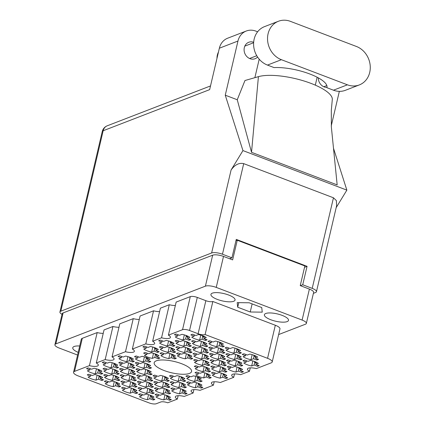 <?xml version="1.0" encoding="UTF-8"?>
<svg xmlns="http://www.w3.org/2000/svg" width="425" height="425" viewBox="0 0 425 425"><rect width="100%" height="100%" fill="white"/><g stroke="black" fill="none" stroke-linecap="round" stroke-linejoin="round"><path stroke-width="0.64" d="M200.781 335.112L199.601 340.133L202.061 339.182L205.36 340.436A8.612 2.603 -166.8 0 0 207.118 339.756L203.819 338.502L206.279 337.551A8.612 2.603 -166.8 0 0 198.401 334.555L195.941 335.506L192.647 334.252A8.612 2.603 -166.8 0 0 190.889 334.927L194.183 336.18L191.723 337.131A8.612 2.603 -166.8 0 0 195.064 338.863A8.612 2.603 -166.8 0 0 199.601 340.133M184.338 334.895L183.159 339.915L185.619 338.964L188.918 340.218A8.612 2.603 -166.8 0 0 190.671 339.538L187.377 338.284L189.837 337.333A8.612 2.603 -166.8 0 0 181.958 334.337L179.499 335.288L176.205 334.034A8.612 2.603 -166.8 0 0 174.447 334.709L177.74 335.968L175.281 336.913A8.612 2.603 -166.8 0 0 178.622 338.645A8.612 2.603 -166.8 0 0 183.159 339.915M185.024 341.195L183.844 346.21L186.304 345.265L189.603 346.518A8.612 2.603 -166.8 0 0 191.362 345.838L188.062 344.585L190.522 343.634A8.612 2.603 -166.8 0 0 182.644 340.638L180.184 341.588L176.89 340.335A8.612 2.603 -166.8 0 0 175.132 341.009L178.426 342.263L175.966 343.214A8.612 2.603 -166.8 0 0 179.308 344.946A8.612 2.603 -166.8 0 0 183.844 346.21M169.267 347.278L168.087 352.293L170.547 351.348L173.846 352.601A8.612 2.603 -166.8 0 0 175.599 351.921L172.306 350.668L174.765 349.717A8.612 2.603 -166.8 0 0 166.887 346.72L164.427 347.671L161.133 346.418A8.612 2.603 -166.8 0 0 159.375 347.092L162.669 348.346L160.209 349.297A8.612 2.603 -166.8 0 0 163.551 351.029A8.612 2.603 -166.8 0 0 168.087 352.293M153.51 353.361L152.331 358.376L154.79 357.43L158.089 358.684A8.612 2.603 -166.8 0 0 159.843 358.004L156.549 356.75L159.008 355.799A8.612 2.603 -166.8 0 0 151.13 352.803L148.67 353.754L145.377 352.5A8.612 2.603 -166.8 0 0 143.618 353.175L146.912 354.429L144.452 355.38A8.612 2.603 -166.8 0 0 147.794 357.112A8.612 2.603 -166.8 0 0 152.331 358.376M217.908 341.631L216.734 346.646L219.194 345.7L222.488 346.954A8.612 2.603 -166.8 0 0 224.246 346.274L220.947 345.02L223.407 344.069A8.612 2.603 -166.8 0 0 215.528 341.073L213.068 342.024L209.775 340.765A8.612 2.603 -166.8 0 0 208.016 341.445L211.31 342.699L208.85 343.65A8.612 2.603 -166.8 0 0 212.192 345.382A8.612 2.603 -166.8 0 0 216.734 346.646M202.151 347.714L200.972 352.729L203.437 351.783L206.731 353.037A8.612 2.603 -166.8 0 0 208.489 352.357L205.19 351.103L207.65 350.152A8.612 2.603 -166.8 0 0 199.771 347.156L197.312 348.102L194.018 346.848A8.612 2.603 -166.8 0 0 192.259 347.528L195.553 348.782L193.093 349.733A8.612 2.603 -166.8 0 0 196.435 351.464A8.612 2.603 -166.8 0 0 200.972 352.729M186.394 353.797L185.215 358.812L187.675 357.861L190.974 359.114A8.612 2.603 -166.8 0 0 192.732 358.44L189.433 357.186L191.893 356.235A8.612 2.603 -166.8 0 0 184.014 353.239L181.555 354.184L178.261 352.931A8.612 2.603 -166.8 0 0 176.502 353.611L179.796 354.864L177.337 355.815A8.612 2.603 -166.8 0 0 180.678 357.547A8.612 2.603 -166.8 0 0 185.215 358.812M235.036 348.149L233.862 353.164L236.321 352.213L239.615 353.467A8.612 2.603 -166.8 0 0 241.373 352.793L238.08 351.539L240.539 350.588A8.612 2.603 -166.8 0 0 232.661 347.592L230.196 348.537L226.902 347.283A8.612 2.603 -166.8 0 0 225.144 347.963L228.443 349.217L225.983 350.168A8.612 2.603 -166.8 0 0 229.319 351.9A8.612 2.603 -166.8 0 0 233.862 353.164M219.279 354.232L218.105 359.247L220.564 358.296L223.858 359.55A8.612 2.603 -166.8 0 0 225.617 358.875L222.323 357.622L224.782 356.671A8.612 2.603 -166.8 0 0 216.899 353.674L214.439 354.62L211.145 353.366A8.612 2.603 -166.8 0 0 209.387 354.046L212.686 355.3L210.226 356.251A8.612 2.603 -166.8 0 0 213.562 357.983A8.612 2.603 -166.8 0 0 218.105 359.247M203.522 360.31L202.348 365.33L204.808 364.379L208.101 365.633A8.612 2.603 -166.8 0 0 209.86 364.958L206.561 363.704L209.02 362.753A8.612 2.603 -166.8 0 0 201.142 359.752L198.682 360.703L195.388 359.449A8.612 2.603 -166.8 0 0 193.63 360.129L196.924 361.383L194.464 362.334A8.612 2.603 -166.8 0 0 197.806 364.06A8.612 2.603 -166.8 0 0 202.348 365.33M252.163 354.663L250.989 359.683L253.449 358.732L256.743 359.986A8.612 2.603 -166.8 0 0 258.501 359.306L255.207 358.052L257.667 357.106A8.612 2.603 -166.8 0 0 249.788 354.105L247.329 355.056L244.03 353.802A8.612 2.603 -166.8 0 0 242.271 354.482L245.57 355.736L243.111 356.687A8.612 2.603 -166.8 0 0 246.447 358.413A8.612 2.603 -166.8 0 0 250.989 359.683M236.406 360.745L235.232 365.766L237.692 364.815L240.986 366.068A8.612 2.603 -166.8 0 0 242.744 365.388L239.45 364.135L241.91 363.189A8.612 2.603 -166.8 0 0 234.032 360.188L231.572 361.138L228.273 359.885A8.612 2.603 -166.8 0 0 226.514 360.565L229.813 361.818L227.354 362.769A8.612 2.603 -166.8 0 0 230.69 364.496A8.612 2.603 -166.8 0 0 235.232 365.766M220.649 366.828L219.475 371.848L221.935 370.897L225.229 372.151A8.612 2.603 -166.8 0 0 226.987 371.471L223.693 370.217L226.153 369.272A8.612 2.603 -166.8 0 0 218.275 366.27L215.81 367.221L212.516 365.967A8.612 2.603 -166.8 0 0 210.758 366.647L214.057 367.901L211.597 368.847A8.612 2.603 -166.8 0 0 214.933 370.579A8.612 2.603 -166.8 0 0 219.475 371.848M204.893 372.911L203.718 377.931L206.178 376.98L209.472 378.234A8.612 2.603 -166.8 0 0 211.23 377.554L207.937 376.3L210.396 375.355A8.612 2.603 -166.8 0 0 202.512 372.353L200.053 373.304L196.759 372.05A8.612 2.603 -166.8 0 0 195.001 372.73L198.3 373.984L195.84 374.93A8.612 2.603 -166.8 0 0 199.176 376.662A8.612 2.603 -166.8 0 0 203.718 377.931M168.582 340.978L167.402 345.998L169.862 345.047L173.161 346.301A8.612 2.603 -166.8 0 0 174.914 345.621L171.62 344.367L174.08 343.416A8.612 2.603 -166.8 0 0 166.202 340.42L163.742 341.371L160.448 340.117A8.612 2.603 -166.8 0 0 158.69 340.792L161.983 342.045L159.524 342.996A8.612 2.603 -166.8 0 0 162.865 344.728A8.612 2.603 -166.8 0 0 167.402 345.998M152.825 347.06L151.645 352.075L154.105 351.13L157.399 352.383A8.612 2.603 -166.8 0 0 159.157 351.703L155.863 350.45L158.323 349.499A8.612 2.603 -166.8 0 0 150.445 346.502L147.985 347.453L144.686 346.2A8.612 2.603 -166.8 0 0 142.933 346.874L146.227 348.128L143.767 349.079A8.612 2.603 -166.8 0 0 147.103 350.811A8.612 2.603 -166.8 0 0 151.645 352.075M201.466 341.413L200.287 346.428L202.746 345.483L206.045 346.736A8.612 2.603 -166.8 0 0 207.804 346.056L204.505 344.803L206.964 343.852A8.612 2.603 -166.8 0 0 199.086 340.855L196.626 341.806L193.333 340.553A8.612 2.603 -166.8 0 0 191.574 341.227L194.868 342.481L192.408 343.432A8.612 2.603 -166.8 0 0 195.75 345.164A8.612 2.603 -166.8 0 0 200.287 346.428M185.709 347.496L184.53 352.511L186.989 351.565L190.288 352.819A8.612 2.603 -166.8 0 0 192.047 352.139L188.748 350.885L191.208 349.934A8.612 2.603 -166.8 0 0 183.329 346.938L180.869 347.889L177.576 346.63A8.612 2.603 -166.8 0 0 175.817 347.31L179.111 348.564L176.651 349.515A8.612 2.603 -166.8 0 0 179.993 351.247A8.612 2.603 -166.8 0 0 184.53 352.511M169.952 353.579L168.773 358.594L171.232 357.648L174.532 358.902A8.612 2.603 -166.8 0 0 176.29 358.222L172.991 356.968L175.451 356.017A8.612 2.603 -166.8 0 0 167.572 353.021L165.113 353.967L161.819 352.713A8.612 2.603 -166.8 0 0 160.06 353.393L163.354 354.647L160.894 355.598A8.612 2.603 -166.8 0 0 164.236 357.329A8.612 2.603 -166.8 0 0 168.773 358.594M218.593 347.932L217.419 352.947L219.879 351.996L223.173 353.249A8.612 2.603 -166.8 0 0 224.931 352.575L221.632 351.321L224.092 350.37A8.612 2.603 -166.8 0 0 216.213 347.374L213.754 348.319L210.46 347.066A8.612 2.603 -166.8 0 0 208.702 347.746L212.001 348.999L209.536 349.95A8.612 2.603 -166.8 0 0 212.877 351.682A8.612 2.603 -166.8 0 0 217.419 352.947M202.837 354.014L201.663 359.029L204.122 358.078L207.416 359.332A8.612 2.603 -166.8 0 0 209.174 358.658L205.875 357.404L208.335 356.453A8.612 2.603 -166.8 0 0 200.457 353.457L197.997 354.402L194.703 353.148A8.612 2.603 -166.8 0 0 192.945 353.828L196.238 355.082L193.779 356.033A8.612 2.603 -166.8 0 0 197.12 357.765A8.612 2.603 -166.8 0 0 201.663 359.029M235.721 354.445L234.547 359.465L237.007 358.514L240.3 359.768A8.612 2.603 -166.8 0 0 242.059 359.093L238.765 357.839L241.225 356.888A8.612 2.603 -166.8 0 0 233.346 353.887L230.887 354.838L227.587 353.584A8.612 2.603 -166.8 0 0 225.829 354.264L229.128 355.518L226.668 356.469A8.612 2.603 -166.8 0 0 230.005 358.195A8.612 2.603 -166.8 0 0 234.547 359.465M219.964 360.527L218.79 365.548L221.25 364.597L224.543 365.851A8.612 2.603 -166.8 0 0 226.302 365.176L223.008 363.917L225.468 362.971A8.612 2.603 -166.8 0 0 217.584 359.97L215.124 360.921L211.831 359.667A8.612 2.603 -166.8 0 0 210.072 360.347L213.371 361.601L210.912 362.552A8.612 2.603 -166.8 0 0 214.248 364.278A8.612 2.603 -166.8 0 0 218.79 365.548M204.207 366.61L203.033 371.631L205.493 370.68L208.787 371.933A8.612 2.603 -166.8 0 0 210.545 371.253L207.246 370L209.711 369.054A8.612 2.603 -166.8 0 0 201.827 366.053L199.367 367.003L196.074 365.75A8.612 2.603 -166.8 0 0 194.315 366.43L197.614 367.683L195.155 368.634A8.612 2.603 -166.8 0 0 198.491 370.361A8.612 2.603 -166.8 0 0 203.033 371.631M196.488 382.723L195.314 387.738L197.774 386.787L201.067 388.041A8.612 2.603 -166.8 0 0 202.826 387.366L199.527 386.112L201.987 385.162A8.612 2.603 -166.8 0 0 194.108 382.165L191.648 383.111L188.355 381.857A8.612 2.603 -166.8 0 0 186.596 382.537L189.89 383.791L187.43 384.742A8.612 2.603 -166.8 0 0 190.772 386.474A8.612 2.603 -166.8 0 0 195.314 387.738M180.731 388.806L179.552 393.821L182.012 392.87L185.311 394.124A8.612 2.603 -166.8 0 0 187.069 393.449L183.77 392.195L186.23 391.244A8.612 2.603 -166.8 0 0 178.351 388.248L175.892 389.194L172.598 387.94A8.612 2.603 -166.8 0 0 170.839 388.62L174.133 389.874L171.673 390.825A8.612 2.603 -166.8 0 0 175.015 392.557A8.612 2.603 -166.8 0 0 179.552 393.821M164.974 394.889L163.795 399.904L166.255 398.953L169.554 400.207A8.612 2.603 -166.8 0 0 171.312 399.532L168.013 398.278L170.473 397.327A8.612 2.603 -166.8 0 0 162.594 394.326L160.135 395.277L156.841 394.023A8.612 2.603 -166.8 0 0 155.083 394.703L158.376 395.957L155.917 396.908A8.612 2.603 -166.8 0 0 159.258 398.634A8.612 2.603 -166.8 0 0 163.795 399.904M179.361 376.205L178.181 381.22L180.641 380.274L183.94 381.528A8.612 2.603 -166.8 0 0 185.698 380.848L182.399 379.594L184.859 378.643A8.612 2.603 -166.8 0 0 176.981 375.647L174.521 376.598L171.227 375.344A8.612 2.603 -166.8 0 0 169.469 376.019L172.762 377.272L170.303 378.223A8.612 2.603 -166.8 0 0 173.644 379.955A8.612 2.603 -166.8 0 0 178.181 381.22M163.604 382.288L162.424 387.303L164.884 386.357L168.183 387.611A8.612 2.603 -166.8 0 0 169.942 386.931L166.643 385.677L169.102 384.726A8.612 2.603 -166.8 0 0 161.224 381.73L158.764 382.675L155.47 381.422A8.612 2.603 -166.8 0 0 153.712 382.102L157.006 383.355L154.546 384.306A8.612 2.603 -166.8 0 0 157.887 386.038A8.612 2.603 -166.8 0 0 162.424 387.303M147.847 388.37L146.667 393.385L149.127 392.434L152.426 393.693A8.612 2.603 -166.8 0 0 154.179 393.013L150.886 391.76L153.345 390.809A8.612 2.603 -166.8 0 0 145.467 387.812L143.007 388.758L139.713 387.504A8.612 2.603 -166.8 0 0 137.955 388.184L141.249 389.438L138.789 390.389A8.612 2.603 -166.8 0 0 142.131 392.121A8.612 2.603 -166.8 0 0 146.667 393.385M146.476 375.769L145.297 380.784L147.757 379.838L151.056 381.092A8.612 2.603 -166.8 0 0 152.809 380.412L149.515 379.158L151.975 378.207A8.612 2.603 -166.8 0 0 144.096 375.211L141.637 376.162L138.337 374.908A8.612 2.603 -166.8 0 0 136.584 375.583L139.878 376.837L137.418 377.788A8.612 2.603 -166.8 0 0 140.755 379.52A8.612 2.603 -166.8 0 0 145.297 380.784M130.719 381.852L129.54 386.867L132 385.921L135.293 387.175A8.612 2.603 -166.8 0 0 137.052 386.495L133.758 385.241L136.218 384.29A8.612 2.603 -166.8 0 0 128.339 381.294L125.88 382.245L122.581 380.991A8.612 2.603 -166.8 0 0 120.828 381.666L124.121 382.92L121.662 383.871A8.612 2.603 -166.8 0 0 124.998 385.603A8.612 2.603 -166.8 0 0 129.54 386.867M145.106 363.168L143.926 368.188L146.386 367.237L149.68 368.491A8.612 2.603 -166.8 0 0 151.438 367.811L148.144 366.557L150.604 365.612A8.612 2.603 -166.8 0 0 142.726 362.61L140.266 363.561L136.967 362.307A8.612 2.603 -166.8 0 0 135.214 362.987L138.508 364.241L136.048 365.187A8.612 2.603 -166.8 0 0 139.384 366.918A8.612 2.603 -166.8 0 0 143.926 368.188M129.343 369.251L128.169 374.271L130.629 373.32L133.923 374.574A8.612 2.603 -166.8 0 0 135.681 373.894L132.387 372.64L134.847 371.689A8.612 2.603 -166.8 0 0 126.969 368.693L124.509 369.644L121.21 368.39A8.612 2.603 -166.8 0 0 119.452 369.07L122.751 370.324L120.291 371.269A8.612 2.603 -166.8 0 0 123.627 373.001A8.612 2.603 -166.8 0 0 128.169 374.271M113.587 375.333L112.412 380.354L114.872 379.403L118.166 380.657A8.612 2.603 -166.8 0 0 119.924 379.977L116.631 378.723L119.09 377.772A8.612 2.603 -166.8 0 0 111.212 374.776L108.752 375.727L105.453 374.473A8.612 2.603 -166.8 0 0 103.695 375.147L106.994 376.407L104.534 377.352A8.612 2.603 -166.8 0 0 107.87 379.084A8.612 2.603 -166.8 0 0 112.412 380.354M127.973 356.649L126.799 361.67L129.258 360.719L132.552 361.973A8.612 2.603 -166.8 0 0 134.311 361.298L131.017 360.039L133.477 359.093A8.612 2.603 -166.8 0 0 125.598 356.092L123.138 357.043L119.839 355.789A8.612 2.603 -166.8 0 0 118.081 356.469L121.38 357.723L118.92 358.673A8.612 2.603 -166.8 0 0 122.257 360.4A8.612 2.603 -166.8 0 0 126.799 361.67M112.216 362.732L111.042 367.752L113.502 366.802L116.795 368.055A8.612 2.603 -166.8 0 0 118.554 367.375L115.26 366.122L117.72 365.176A8.612 2.603 -166.8 0 0 109.841 362.174L107.376 363.125L104.082 361.872A8.612 2.603 -166.8 0 0 102.324 362.552L105.623 363.805L103.163 364.756A8.612 2.603 -166.8 0 0 106.5 366.483A8.612 2.603 -166.8 0 0 111.042 367.752M195.803 376.422L194.623 381.438L197.088 380.492L200.382 381.746A8.612 2.603 -166.8 0 0 202.141 381.066L198.842 379.812L201.301 378.861A8.612 2.603 -166.8 0 0 193.423 375.865L190.963 376.81L187.669 375.557A8.612 2.603 -166.8 0 0 185.911 376.237L189.205 377.49L186.745 378.441A8.612 2.603 -166.8 0 0 190.087 380.173A8.612 2.603 -166.8 0 0 194.623 381.438M180.046 382.505L178.867 387.52L181.326 386.569L184.625 387.828A8.612 2.603 -166.8 0 0 186.384 387.148L183.085 385.895L185.544 384.944A8.612 2.603 -166.8 0 0 177.666 381.947L175.206 382.893L171.913 381.639A8.612 2.603 -166.8 0 0 170.154 382.319L173.448 383.573L170.988 384.524A8.612 2.603 -166.8 0 0 174.33 386.256A8.612 2.603 -166.8 0 0 178.867 387.52M164.289 388.588L163.11 393.603L165.569 392.652L168.868 393.906A8.612 2.603 -166.8 0 0 170.627 393.231L167.328 391.978L169.788 391.027A8.612 2.603 -166.8 0 0 161.909 388.03L159.449 388.976L156.156 387.722A8.612 2.603 -166.8 0 0 154.397 388.402L157.691 389.656L155.231 390.607A8.612 2.603 -166.8 0 0 158.573 392.339A8.612 2.603 -166.8 0 0 163.11 393.603M148.532 394.671L147.353 399.686L149.812 398.735L153.112 399.989A8.612 2.603 -166.8 0 0 154.865 399.314L151.571 398.06L154.031 397.109A8.612 2.603 -166.8 0 0 146.152 394.113L143.692 395.059L140.399 393.805A8.612 2.603 -166.8 0 0 138.64 394.485L141.934 395.739L139.474 396.69A8.612 2.603 -166.8 0 0 142.816 398.422A8.612 2.603 -166.8 0 0 147.353 399.686M162.918 375.987L161.739 381.002L164.199 380.056L167.498 381.31A8.612 2.603 -166.8 0 0 169.251 380.63L165.957 379.376L168.417 378.425A8.612 2.603 -166.8 0 0 160.538 375.429L158.079 376.38L154.785 375.126A8.612 2.603 -166.8 0 0 153.027 375.801L156.32 377.055L153.861 378.006A8.612 2.603 -166.8 0 0 157.202 379.737A8.612 2.603 -166.8 0 0 161.739 381.002M147.162 382.07L145.982 387.085L148.442 386.139L151.741 387.393A8.612 2.603 -166.8 0 0 153.494 386.713L150.2 385.459L152.66 384.508A8.612 2.603 -166.8 0 0 144.782 381.512L142.322 382.463L139.028 381.209A8.612 2.603 -166.8 0 0 137.27 381.884L140.563 383.138L138.104 384.088A8.612 2.603 -166.8 0 0 141.445 385.82A8.612 2.603 -166.8 0 0 145.982 387.085M131.405 388.152L130.225 393.168L132.685 392.222L135.979 393.476A8.612 2.603 -166.8 0 0 137.737 392.796L134.443 391.542L136.903 390.591A8.612 2.603 -166.8 0 0 129.025 387.595L126.565 388.546L123.266 387.287A8.612 2.603 -166.8 0 0 121.513 387.967L124.807 389.22L122.347 390.171A8.612 2.603 -166.8 0 0 125.683 391.903A8.612 2.603 -166.8 0 0 130.225 393.168M145.791 369.468L144.612 374.489L147.071 373.538L150.365 374.792A8.612 2.603 -166.8 0 0 152.123 374.112L148.83 372.858L151.289 371.907A8.612 2.603 -166.8 0 0 143.411 368.911L140.951 369.862L137.652 368.608A8.612 2.603 -166.8 0 0 135.899 369.283L139.193 370.542L136.733 371.487A8.612 2.603 -166.8 0 0 140.069 373.219A8.612 2.603 -166.8 0 0 144.612 374.489M130.029 375.551L128.855 380.572L131.314 379.621L134.608 380.874A8.612 2.603 -166.8 0 0 136.367 380.194L133.073 378.941L135.532 377.99A8.612 2.603 -166.8 0 0 127.654 374.993L125.194 375.944L121.895 374.691A8.612 2.603 -166.8 0 0 120.137 375.365L123.436 376.619L120.976 377.57A8.612 2.603 -166.8 0 0 124.312 379.302A8.612 2.603 -166.8 0 0 128.855 380.572M114.272 381.634L113.098 386.649L115.558 385.703L118.851 386.957A8.612 2.603 -166.8 0 0 120.61 386.277L117.316 385.023L119.776 384.072A8.612 2.603 -166.8 0 0 111.897 381.076L109.438 382.027L106.138 380.773A8.612 2.603 -166.8 0 0 104.38 381.448L107.679 382.702L105.219 383.653A8.612 2.603 -166.8 0 0 108.556 385.385A8.612 2.603 -166.8 0 0 113.098 386.649M144.415 356.867L143.241 361.888L145.701 360.937L148.994 362.19A8.612 2.603 -166.8 0 0 150.753 361.51L147.459 360.257L149.919 359.311A8.612 2.603 -166.8 0 0 142.04 356.309L139.581 357.26L136.282 356.007A8.612 2.603 -166.8 0 0 134.523 356.687L137.822 357.94L135.363 358.891A8.612 2.603 -166.8 0 0 138.699 360.618A8.612 2.603 -166.8 0 0 143.241 361.888M128.658 362.95L127.484 367.97L129.944 367.019L133.238 368.273A8.612 2.603 -166.8 0 0 134.996 367.593L131.702 366.339L134.162 365.394A8.612 2.603 -166.8 0 0 126.283 362.392L123.824 363.343L120.525 362.089A8.612 2.603 -166.8 0 0 118.766 362.769L122.065 364.023L119.606 364.969A8.612 2.603 -166.8 0 0 122.942 366.701A8.612 2.603 -166.8 0 0 127.484 367.97M112.901 369.033L111.727 374.053L114.187 373.102L117.481 374.356A8.612 2.603 -166.8 0 0 119.239 373.676L115.945 372.422L118.405 371.477A8.612 2.603 -166.8 0 0 110.527 368.475L108.067 369.426L104.768 368.172A8.612 2.603 -166.8 0 0 103.009 368.852L106.308 370.106L103.849 371.052A8.612 2.603 -166.8 0 0 107.185 372.783A8.612 2.603 -166.8 0 0 111.727 374.053M252.848 360.963L251.674 365.983L254.134 365.033L257.428 366.286A8.612 2.603 -166.8 0 0 259.186 365.606L255.893 364.353L258.352 363.407A8.612 2.603 -166.8 0 0 250.474 360.405L248.014 361.356L244.715 360.103A8.612 2.603 -166.8 0 0 242.957 360.783L246.256 362.036L243.796 362.982A8.612 2.603 -166.8 0 0 247.132 364.714A8.612 2.603 -166.8 0 0 251.674 365.983M237.092 367.046L235.917 372.066L238.377 371.115L241.671 372.369A8.612 2.603 -166.8 0 0 243.429 371.689L240.136 370.435L242.595 369.49A8.612 2.603 -166.8 0 0 234.717 366.488L232.257 367.439L228.958 366.185A8.612 2.603 -166.8 0 0 227.2 366.865L230.499 368.119L228.039 369.065A8.612 2.603 -166.8 0 0 231.375 370.797A8.612 2.603 -166.8 0 0 235.917 372.066M221.335 373.129L220.161 378.149L222.62 377.198L225.914 378.452A8.612 2.603 -166.8 0 0 227.673 377.772L224.379 376.518L226.838 375.567A8.612 2.603 -166.8 0 0 218.96 372.571L216.5 373.522L213.201 372.268A8.612 2.603 -166.8 0 0 211.443 372.948L214.742 374.202L212.282 375.147A8.612 2.603 -166.8 0 0 215.618 376.879A8.612 2.603 -166.8 0 0 220.161 378.149M96.459 368.815L95.285 373.835L97.745 372.884L101.038 374.138A8.612 2.603 -166.8 0 0 102.797 373.458L99.503 372.204L101.963 371.259A8.612 2.603 -166.8 0 0 94.079 368.257L91.619 369.208L88.326 367.954A8.612 2.603 -166.8 0 0 86.567 368.634L89.866 369.888L87.407 370.834A8.612 2.603 -166.8 0 0 90.743 372.566A8.612 2.603 -166.8 0 0 95.285 373.835M97.144 375.116L95.97 380.136A8.612 2.603 -166.8 0 1 91.428 378.866A8.612 2.603 -166.8 0 1 88.092 377.134L90.552 376.189L87.252 374.935A8.612 2.603 13.2 0 1 89.011 374.255L92.305 375.509L94.764 374.558A8.612 2.603 -166.8 0 1 102.648 377.559L100.188 378.505L103.482 379.759A8.612 2.603 13.2 0 1 101.724 380.439L102.016 379.201M181.666 363.731A19.205 5.807 -166.8 0 0 154.179 362.737A19.205 5.807 -166.8 0 0 164.093 370.515A19.205 5.807 -166.8 0 0 191.574 371.508A19.205 5.807 -166.8 0 0 181.666 363.731M79.714 345.998A12.383 3.745 -166.8 0 0 72.765 347.73A12.383 3.745 -166.8 0 0 78.216 352.373M228.671 295.035A12.383 3.745 -166.8 0 0 210.943 294.392A12.383 3.745 -166.8 0 0 217.334 299.407A12.383 3.745 -166.8 0 0 235.057 300.05A12.383 3.745 -166.8 0 0 228.671 295.035M282.11 315.366A12.383 3.745 -166.8 0 0 264.387 314.728A12.383 3.745 -166.8 0 0 270.778 319.743A12.383 3.745 -166.8 0 0 288.501 320.381A12.383 3.745 -166.8 0 0 282.11 315.366M278.635 334.565L305.437 324.217A8.213 2.481 -166.8 0 0 306.351 323.398A8.213 2.481 -166.8 0 0 302.111 320.073L216.24 287.401A8.213 2.481 -166.8 0 0 205.403 286.158L55.829 343.894A8.213 2.481 -166.8 0 0 54.915 344.712A8.213 2.481 -166.8 0 0 59.155 348.038L77.589 355.05M234.515 373.931L233.713 377.336L220.267 382.527A7.948 2.401 -166.8 0 0 211.39 382.904A7.948 2.401 -166.8 0 0 213.414 385.172L199.968 390.362A7.948 2.401 -166.8 0 0 191.085 390.74A7.948 2.401 -166.8 0 0 193.109 393.008L184.211 396.445A7.948 2.401 -166.8 0 0 175.328 396.822A7.948 2.401 -166.8 0 0 177.352 399.091L167.753 402.799A5.297 1.604 13.2 0 0 160.762 401.997L156.214 403.75A5.297 1.604 -166.8 0 1 149.223 402.948L78.195 375.923A9.005 2.725 -166.8 0 1 73.546 372.273A9.005 2.725 -166.8 0 1 74.55 371.376L89.425 365.638A7.948 2.401 -166.8 0 0 98.308 365.256A7.948 2.401 -166.8 0 0 96.284 362.987L104.04 329.922L112.938 326.49L105.182 359.555L96.284 362.987M250.272 367.853L249.475 371.253L240.571 374.685A7.948 2.401 -166.8 0 0 231.689 375.068A7.948 2.401 -166.8 0 0 233.713 377.336M169.304 304.73L161.548 337.795L152.644 341.233L160.4 308.168L169.304 304.73A7.948 2.401 13.2 0 0 175.36 305.485M153.542 310.813L145.791 343.878L132.345 349.068L140.096 316.003L153.542 310.813A7.948 2.401 13.2 0 0 159.603 311.567M133.243 318.649L125.487 351.714L112.041 356.904L119.797 323.839L133.243 318.649A7.948 2.401 13.2 0 0 139.299 319.409M103.243 333.328A7.948 2.401 13.2 0 1 97.182 332.573L89.425 365.638M97.182 332.573L82.307 338.311L74.55 371.376M178.149 395.691L177.352 399.091M193.906 389.608L193.109 393.008M214.211 381.772L213.414 385.172M54.915 344.712L62.183 313.74A8.213 2.481 13.2 0 1 63.097 312.917L212.67 255.181A8.213 2.481 13.2 0 1 223.508 256.424L232.64 259.903L237.256 240.237L304.853 265.954L300.241 285.621L309.379 289.101A8.213 2.481 13.2 0 1 313.613 292.427L306.351 323.398M230.185 258.968L230.308 258.458M235.944 240.741L237.256 240.237M101.038 374.138L101.331 372.9M225.914 378.452L226.206 377.214M241.671 372.369L241.963 371.131M257.428 366.286L257.72 365.048M117.481 374.356L117.773 373.118M133.238 368.273L133.53 367.035M148.994 362.19L149.287 360.953M118.851 386.957L119.143 385.719M134.608 380.874L134.9 379.637M150.365 374.792L150.657 373.554M135.979 393.476L136.271 392.238M151.741 387.393L152.028 386.155M167.498 381.31L167.785 380.072M153.112 399.989L153.398 398.756M168.868 393.906L169.155 392.673M184.625 387.828L184.912 386.591M200.382 381.746L200.669 380.508M116.795 368.055L117.088 366.817M132.552 361.973L132.844 360.735M118.166 380.657L118.458 379.419M133.923 374.574L134.215 373.336M149.68 368.491L149.972 367.253M135.293 387.175L135.586 385.937M151.056 381.092L151.343 379.854M152.426 393.693L152.713 392.456M168.183 387.611L168.47 386.373M183.94 381.528L184.227 380.29M169.554 400.207L169.841 398.969M185.311 394.124L185.597 392.891M201.067 388.041L201.36 386.808M208.787 371.933L209.079 370.696M224.543 365.851L224.836 364.613M240.3 359.768L240.593 358.53M207.416 359.332L207.708 358.1M223.173 353.249L223.465 352.017M174.532 358.902L174.818 357.664M190.288 352.819L190.575 351.581M206.045 346.736L206.332 345.498M157.399 352.383L157.691 351.146M173.161 346.301L173.448 345.063M209.472 378.234L209.764 376.996M225.229 372.151L225.521 370.913M240.986 366.068L241.278 364.831M256.743 359.986L257.035 358.748M208.101 365.633L208.393 364.395M223.858 359.55L224.15 358.317M239.615 353.467L239.907 352.235M190.974 359.114L191.261 357.882M206.731 353.037L207.018 351.799M222.488 346.954L222.78 345.716M158.089 358.684L158.376 357.446M173.846 352.601L174.133 351.363M189.603 346.518L189.89 345.281M188.918 340.218L189.205 338.98M205.36 340.436L205.647 339.198M197.296 297.426L189.539 330.491A5.297 1.604 -166.8 0 0 182.548 329.688L168.401 335.15L176.157 302.085L190.304 296.623A5.297 1.604 13.2 0 1 197.296 297.426L205.859 300.688A5.297 1.604 -166.8 0 0 212.851 301.49L275.315 325.252A9.005 2.725 13.2 0 1 279.963 328.902L272.207 361.967A9.005 2.725 -166.8 0 0 267.559 358.317L275.315 325.252M272.207 361.967A9.005 2.725 -166.8 0 1 271.203 362.865L256.328 368.608A7.948 2.401 -166.8 0 0 247.446 368.985A7.948 2.401 -166.8 0 0 249.475 371.253M212.851 301.49L205.1 334.549L267.559 358.317M189.539 330.491L198.108 333.747L205.859 300.688M73.546 372.273L81.302 339.208A9.005 2.725 13.2 0 1 82.307 338.311M119 327.245A7.948 2.401 13.2 0 1 112.938 326.49M250.229 311.993L262.246 312.152L261.742 307.546L249.215 302.781L237.198 302.621L237.702 307.227L250.229 311.993L252.131 303.891M101.724 380.439L98.43 379.185L95.97 380.136M205.1 334.549A5.297 1.604 13.2 0 1 198.108 333.747M161.548 337.795A7.948 2.401 -166.8 0 0 170.43 337.418A7.948 2.401 -166.8 0 0 168.401 335.15M145.791 343.878A7.948 2.401 -166.8 0 0 154.668 343.501A7.948 2.401 -166.8 0 0 152.644 341.233M125.487 351.714A7.948 2.401 -166.8 0 0 134.369 351.337A7.948 2.401 -166.8 0 0 132.345 349.068M105.182 359.555A7.948 2.401 -166.8 0 0 114.065 359.173A7.948 2.401 -166.8 0 0 112.041 356.904M238.776 302.642L237.702 307.227M100.188 378.505L100.677 376.407M90.552 376.189L90.838 374.951M98.43 379.185L99.046 376.561M99.503 372.204L99.992 370.106M89.866 369.888L90.153 368.65M97.745 372.884L98.361 370.26M224.379 376.518L224.867 374.42M214.742 374.202L215.029 372.964M222.62 377.198L223.237 374.574M240.136 370.435L240.624 368.337M230.499 368.119L230.786 366.881M238.377 371.115L238.993 368.491M255.893 364.353L256.387 362.254M246.256 362.036L246.542 360.798M254.134 365.033L254.75 362.408M115.945 372.422L116.434 370.324M106.308 370.106L106.595 368.868M114.187 373.102L114.803 370.478M131.702 366.339L132.191 364.241M122.065 364.023L122.352 362.785M129.944 367.019L130.56 364.395M147.459 360.257L147.953 358.158M137.822 357.94L138.109 356.703M145.701 360.937L146.317 358.312M117.316 385.023L117.805 382.925M107.679 382.702L107.966 381.469M115.558 385.703L116.174 383.074M133.073 378.941L133.567 376.842M123.436 376.619L123.723 375.387M131.314 379.621L131.931 376.996M148.83 372.858L149.324 370.759M139.193 370.542L139.485 369.304M147.071 373.538L147.688 370.913M134.443 391.542L134.938 389.438M124.807 389.22L125.099 387.983M132.685 392.222L133.301 389.592M150.2 385.459L150.694 383.355M140.563 383.138L140.856 381.9M148.442 386.139L149.058 383.509M165.957 379.376L166.451 377.278M156.32 377.055L156.613 375.822M164.199 380.056L164.815 377.427M151.571 398.06L152.065 395.957M141.934 395.739L142.226 394.501M149.812 398.735L150.429 396.111M167.328 391.978L167.822 389.874M157.691 389.656L157.983 388.418M165.569 392.652L166.186 390.028M183.085 385.895L183.579 383.791M173.448 383.573L173.74 382.335M181.326 386.569L181.942 383.945M198.842 379.812L199.336 377.708M189.205 377.49L189.497 376.252M197.088 380.492L197.699 377.862M115.26 366.122L115.749 364.023M105.623 363.805L105.91 362.567M113.502 366.802L114.118 364.177M131.017 360.039L131.506 357.94M121.38 357.723L121.667 356.485M129.258 360.719L129.875 358.094M116.631 378.723L117.119 376.624M106.994 376.407L107.281 375.169M114.872 379.403L115.488 376.778M132.387 372.64L132.882 370.542M122.751 370.324L123.037 369.086M130.629 373.32L131.245 370.696M148.144 366.557L148.638 364.459M138.508 364.241L138.8 363.003M146.386 367.237L147.002 364.613M133.758 385.241L134.252 383.143M124.121 382.92L124.413 381.687M132 385.921L132.616 383.292M149.515 379.158L150.009 377.06M139.878 376.837L140.17 375.604M147.757 379.838L148.373 377.209M150.886 391.76L151.38 389.656M141.249 389.438L141.541 388.2M149.127 392.434L149.743 389.81M166.643 385.677L167.137 383.573M157.006 383.355L157.298 382.118M164.884 386.357L165.5 383.727M182.399 379.594L182.893 377.49M172.762 377.272L173.055 376.035M180.641 380.274L181.257 377.644M168.013 398.278L168.507 396.174M158.376 395.957L158.668 394.719M166.255 398.953L166.871 396.328M183.77 392.195L184.264 390.092M174.133 389.874L174.425 388.636M182.012 392.87L182.628 390.246M199.527 386.112L200.021 384.009M189.89 383.791L190.182 382.553M197.774 386.787L198.385 384.163M207.246 370L207.74 367.901M197.614 367.683L197.901 366.446M205.493 370.68L206.109 368.055M223.008 363.917L223.497 361.818M213.371 361.601L213.658 360.363M221.25 364.597L221.866 361.973M238.765 357.839L239.254 355.736M229.128 355.518L229.415 354.28M237.007 358.514L237.623 355.89M205.875 357.404L206.369 355.3M196.238 355.082L196.531 353.844M204.122 358.078L204.733 355.454M221.632 351.321L222.126 349.217M212.001 348.999L212.288 347.762M219.879 351.996L220.495 349.371M172.991 356.968L173.485 354.864M163.354 354.647L163.646 353.409M171.232 357.648L171.849 355.018M188.748 350.885L189.242 348.782M179.111 348.564L179.403 347.326M186.989 351.565L187.606 348.936M204.505 344.803L204.999 342.704M194.868 342.481L195.16 341.248M202.746 345.483L203.363 342.853M155.863 350.45L156.357 348.351M146.227 348.128L146.519 346.896M154.105 351.13L154.721 348.5M171.62 344.367L172.114 342.268M161.983 342.045L162.276 340.813M169.862 345.047L170.478 342.422M207.937 376.3L208.425 374.202M198.3 373.984L198.587 372.746M206.178 376.98L206.794 374.356M223.693 370.217L224.182 368.119M214.057 367.901L214.343 366.663M221.935 370.897L222.551 368.273M239.45 364.135L239.939 362.036M229.813 361.818L230.1 360.581M237.692 364.815L238.308 362.19M255.207 358.052L255.701 355.953M245.57 355.736L245.857 354.498M253.449 358.732L254.065 356.108M206.561 363.704L207.055 361.601M196.924 361.383L197.216 360.145M204.808 364.379L205.424 361.755M222.323 357.622L222.812 355.518M212.686 355.3L212.973 354.062M220.564 358.296L221.181 355.672M238.08 351.539L238.568 349.435M228.443 349.217L228.73 347.979M236.321 352.213L236.938 349.589M189.433 357.186L189.927 355.082M179.796 354.864L180.088 353.627M187.675 357.861L188.291 355.236M205.19 351.103L205.684 348.999M195.553 348.782L195.845 347.544M203.437 351.783L204.048 349.153M220.947 345.02L221.441 342.917M211.31 342.699L211.602 341.461M219.194 345.7L219.81 343.071M156.549 356.75L157.043 354.647M146.912 354.429L147.204 353.191M154.79 357.43L155.407 354.801M172.306 350.668L172.8 348.569M162.669 348.346L162.961 347.113M170.547 351.348L171.163 348.718M188.062 344.585L188.557 342.486M178.426 342.263L178.718 341.031M186.304 345.265L186.92 342.635M187.377 338.284L187.871 336.186M177.74 335.968L178.032 334.73M185.619 338.964L186.235 336.34M203.819 338.502L204.313 336.403M194.183 336.18L194.475 334.948M202.061 339.182L202.677 336.558M255.521 356.724A0.93 0.807 -111.1 0 1 255.452 356.703L254.107 356.187L253.544 355.093M255.25 355.752L254.107 356.187M278.465 21.25L264.525 26.632A20.66 18.004 68.9 0 0 253.656 45.751A20.66 18.004 68.9 0 0 267.468 65.083L274.061 67.591A33.113 10.014 13.2 0 1 309.469 73.865A33.113 10.014 13.2 0 1 326.947 87.422A33.113 10.014 13.2 0 1 326.873 87.688L333.471 90.196A20.66 18.004 68.9 0 0 345.408 90.297L359.348 84.915A20.66 18.004 68.9 0 0 369.718 72.42A20.66 18.004 68.9 0 0 356.405 46.463L290.402 21.351A20.66 18.004 68.9 0 0 278.465 21.25A20.66 18.004 68.9 0 0 267.596 40.37A20.66 18.004 68.9 0 0 281.408 59.702L347.406 84.814A20.66 18.004 68.9 0 0 359.348 84.915M216.989 58.331A13.244 11.544 -111.1 0 1 217.345 55.085A13.244 11.544 -111.1 0 1 218.439 52.126M318.304 77.855A8.808 7.677 68.9 0 0 326.942 87.407M253.661 42.261A8.808 7.677 68.9 0 0 248.742 42.277A8.808 7.677 68.9 0 0 244.322 47.605A8.808 7.677 68.9 0 0 246.867 56.578A8.808 7.677 68.9 0 0 255.085 58.714A8.808 7.677 68.9 0 0 257.582 57.035M326.873 87.688L327 87.152M219.358 48.216L209.642 89.643L103.158 130.746L60.839 311.185L211.623 252.981L231.083 170.011L242.951 150.593L225.261 95.189L237.963 41.039L219.358 48.216A16.559 14.429 -111.1 0 1 227.667 38.202L246.277 31.02A16.559 14.429 68.9 0 0 237.963 41.039M331.256 125.864L339.347 91.354M317.156 77.238L315.302 85.143M251.526 152.315L337.168 184.896L331.362 127.022L331.309 110.436L332.286 99.588A41.06 12.415 13.2 0 0 304.103 81.021A41.06 12.415 13.2 0 0 258.421 76.654L244.965 80.516L237.251 99.753L251.526 152.315L258.421 76.654M237.251 99.753L225.261 95.189M336.17 207.628L346.864 190.134L242.951 150.593M346.864 190.134L333.487 148.24M257.624 31.779L255.839 31.105A16.559 14.429 68.9 0 0 246.277 31.02M254.873 77.674L259.207 59.176M60.839 311.185A8.213 2.481 -166.8 0 0 59.92 312.003A8.213 2.481 -166.8 0 0 62.034 314.362M217.754 254.989L218.774 255.143M313.4 293.346L315.536 292.517A8.213 2.481 -166.8 0 0 316.45 291.699A8.213 2.481 -166.8 0 0 312.21 288.373L333.46 197.784L243.706 163.636L222.461 254.224L231.938 257.832L229.585 258.74M222.461 254.224A8.213 2.481 -166.8 0 0 211.623 252.981M312.21 288.373L302.733 284.766L300.385 285.674M231.938 257.832L236.263 239.392L307.057 266.332L302.733 284.766M307.057 266.332L304.539 267.304M231.083 170.011C234.876 164.714 239.084 162.589 243.706 163.636M333.46 197.784L336.372 200.589L336.637 205.647L316.45 291.699M100.497 377.177A0.93 0.807 -111.1 0 1 100.433 377.15L99.089 376.64L98.526 375.546M100.226 376.199L99.089 376.64M99.811 370.876A0.93 0.807 -111.1 0 1 99.748 370.855L98.403 370.34L97.84 369.245M99.54 369.899L98.403 370.34M224.687 375.19A0.93 0.807 -111.1 0 1 224.623 375.163L223.279 374.653L222.716 373.559M224.416 374.212L223.279 374.653M240.449 369.107A0.93 0.807 -111.1 0 1 240.38 369.081L239.036 368.571L238.473 367.476M240.178 368.13L239.036 368.571M256.206 363.024A0.93 0.807 -111.1 0 1 256.137 363.003L254.793 362.488L254.23 361.393M255.935 362.047L254.793 362.488M116.253 371.094A0.93 0.807 -111.1 0 1 116.19 371.073L114.846 370.558L114.282 369.463M115.983 370.117L114.846 370.558M132.01 365.011A0.93 0.807 -111.1 0 1 131.947 364.99L130.602 364.475L130.039 363.38M131.739 364.034L130.602 364.475M147.773 358.928A0.93 0.807 -111.1 0 1 147.703 358.907L146.359 358.392L145.796 357.297M147.502 357.951L146.359 358.392M117.629 383.69A0.93 0.807 -111.1 0 1 117.56 383.669L116.216 383.159L115.653 382.059M117.358 382.718L116.216 383.159M133.386 377.612A0.93 0.807 -111.1 0 1 133.317 377.586L131.973 377.076L131.41 375.976M133.115 376.635L131.973 377.076M149.143 371.53A0.93 0.807 -111.1 0 1 149.074 371.503L147.73 370.993L147.167 369.899M148.872 370.552L147.73 370.993M134.757 390.208A0.93 0.807 -111.1 0 1 134.688 390.187L133.344 389.677L132.781 388.578M134.486 389.236L133.344 389.677M150.514 384.126A0.93 0.807 -111.1 0 1 150.445 384.104L149.101 383.594L148.538 382.495M150.243 383.153L149.101 383.594M166.271 378.043A0.93 0.807 -111.1 0 1 166.202 378.022L164.857 377.512L164.294 376.412M166 377.071L164.857 377.512M151.884 396.727A0.93 0.807 -111.1 0 1 151.815 396.706L150.471 396.196L149.908 395.096M151.613 395.755L150.471 396.196M167.641 390.644A0.93 0.807 -111.1 0 1 167.572 390.623L166.228 390.113L165.665 389.013M167.37 389.672L166.228 390.113M183.398 384.561A0.93 0.807 -111.1 0 1 183.329 384.54L181.985 384.03L181.422 382.93M183.127 383.589L181.985 384.03M199.155 378.478A0.93 0.807 -111.1 0 1 199.086 378.457L197.742 377.947L197.179 376.848M198.884 377.506L197.742 377.947M115.568 364.793A0.93 0.807 -111.1 0 1 115.504 364.772L114.16 364.257L113.597 363.163M115.297 363.821L114.16 364.257M131.325 358.711A0.93 0.807 -111.1 0 1 131.261 358.689L129.917 358.174L129.354 357.08M131.054 357.738L129.917 358.174M116.939 377.395A0.93 0.807 -111.1 0 1 116.875 377.368L115.531 376.858L114.968 375.764M116.668 376.417L115.531 376.858M132.701 371.312A0.93 0.807 -111.1 0 1 132.632 371.285L131.288 370.775L130.725 369.681M132.43 370.334L131.288 370.775M148.458 365.229A0.93 0.807 -111.1 0 1 148.389 365.208L147.045 364.692L146.482 363.598M148.187 364.252L147.045 364.692M134.072 383.908A0.93 0.807 -111.1 0 1 134.002 383.887L132.658 383.377L132.095 382.277M133.801 382.936L132.658 383.377M149.828 377.825A0.93 0.807 -111.1 0 1 149.759 377.804L148.415 377.294L147.852 376.194M149.558 376.853L148.415 377.294M151.199 390.426A0.93 0.807 -111.1 0 1 151.13 390.405L149.786 389.895L149.223 388.795M150.928 389.454L149.786 389.895M166.956 384.343A0.93 0.807 -111.1 0 1 166.887 384.322L165.543 383.812L164.98 382.712M166.685 383.371L165.543 383.812M182.713 378.261A0.93 0.807 -111.1 0 1 182.644 378.239L181.3 377.729L180.737 376.63M182.442 377.288L181.3 377.729M168.327 396.945A0.93 0.807 -111.1 0 1 168.258 396.923L166.913 396.408L166.35 395.314M168.056 395.973L166.913 396.408M184.083 390.862A0.93 0.807 -111.1 0 1 184.014 390.841L182.67 390.331L182.107 389.231M183.812 389.89L182.67 390.331M199.84 384.779A0.93 0.807 -111.1 0 1 199.777 384.758L198.427 384.248L197.864 383.148M199.569 383.807L198.427 384.248M207.559 368.672A0.93 0.807 -111.1 0 1 207.496 368.65L206.152 368.135L205.588 367.041M207.288 367.694L206.152 368.135M223.316 362.589A0.93 0.807 -111.1 0 1 223.252 362.567L221.908 362.052L221.345 360.958M223.045 361.617L221.908 362.052M239.073 356.506A0.93 0.807 -111.1 0 1 239.009 356.485L237.665 355.969L237.102 354.875M238.802 355.534L237.665 355.969M206.189 356.07A0.93 0.807 -111.1 0 1 206.125 356.049L204.776 355.539L204.212 354.439M205.918 355.098L204.776 355.539M221.946 349.987A0.93 0.807 -111.1 0 1 221.882 349.966L220.538 349.456L219.975 348.357M221.675 349.015L220.538 349.456M173.304 355.635A0.93 0.807 -111.1 0 1 173.235 355.613L171.891 355.103L171.328 354.004M173.033 354.663L171.891 355.103M189.061 349.552A0.93 0.807 -111.1 0 1 188.992 349.531L187.648 349.021L187.085 347.921M188.79 348.58L187.648 349.021M204.818 343.469A0.93 0.807 -111.1 0 1 204.749 343.448L203.405 342.938L202.842 341.838M204.547 342.497L203.405 342.938M156.177 349.116A0.93 0.807 -111.1 0 1 156.108 349.095L154.764 348.585L154.201 347.485M155.906 348.144L154.764 348.585M171.934 343.039A0.93 0.807 -111.1 0 1 171.865 343.012L170.521 342.502L169.958 341.402M171.663 342.061L170.521 342.502M208.245 374.972A0.93 0.807 -111.1 0 1 208.181 374.951L206.837 374.436L206.274 373.341M207.974 373.995L206.837 374.436M224.002 368.889A0.93 0.807 -111.1 0 1 223.938 368.868L222.594 368.353L222.031 367.258M223.731 367.912L222.594 368.353M239.758 362.807A0.93 0.807 -111.1 0 1 239.695 362.785L238.351 362.27L237.788 361.176M239.488 361.829L238.351 362.27M206.874 362.371A0.93 0.807 -111.1 0 1 206.81 362.35L205.461 361.834L204.898 360.74M206.603 361.399L205.461 361.834M222.631 356.288A0.93 0.807 -111.1 0 1 222.567 356.267L221.223 355.757L220.66 354.657M222.36 355.316L221.223 355.757M238.388 350.205A0.93 0.807 -111.1 0 1 238.324 350.184L236.98 349.674L236.417 348.574M238.117 349.233L236.98 349.674M189.747 355.853A0.93 0.807 -111.1 0 1 189.678 355.831L188.333 355.321L187.77 354.222M189.476 354.88L188.333 355.321M205.503 349.77A0.93 0.807 -111.1 0 1 205.434 349.748L204.09 349.238L203.527 348.139M205.232 348.797L204.09 349.238M221.26 343.687A0.93 0.807 -111.1 0 1 221.197 343.666L219.847 343.156L219.284 342.056M220.989 342.715L219.847 343.156M156.862 355.417A0.93 0.807 -111.1 0 1 156.793 355.396L155.449 354.886L154.886 353.786M156.591 354.445L155.449 354.886M172.619 349.334A0.93 0.807 -111.1 0 1 172.55 349.313L171.206 348.803L170.643 347.703M172.348 348.362L171.206 348.803M188.376 343.251A0.93 0.807 -111.1 0 1 188.307 343.23L186.963 342.72L186.4 341.62M188.105 342.279L186.963 342.72M187.691 336.956A0.93 0.807 -111.1 0 1 187.622 336.929L186.278 336.419L185.714 335.32M187.42 335.978L186.278 336.419M204.133 337.174A0.93 0.807 -111.1 0 1 204.064 337.147L202.72 336.637L202.157 335.538M203.862 336.196L202.72 336.637M302.111 320.073L309.379 289.101M223.508 256.424L216.24 287.401M63.097 312.917L55.829 343.894M205.403 286.158L212.67 255.181M182.548 329.688L190.304 296.623M333.471 90.196L347.406 84.814M59.92 312.003L102.244 131.564A8.213 2.481 13.2 0 1 103.158 130.746A8.213 7.156 -111.1 0 1 107.281 125.779L210.513 85.93M267.468 65.083L281.408 59.702M253.629 42.734L244.811 46.139M256.764 55.723L249.576 58.496M326.841 85.563L323.802 86.737M107.281 125.779A8.213 8.213 0 0 0 102.244 131.564"/></g></svg>
